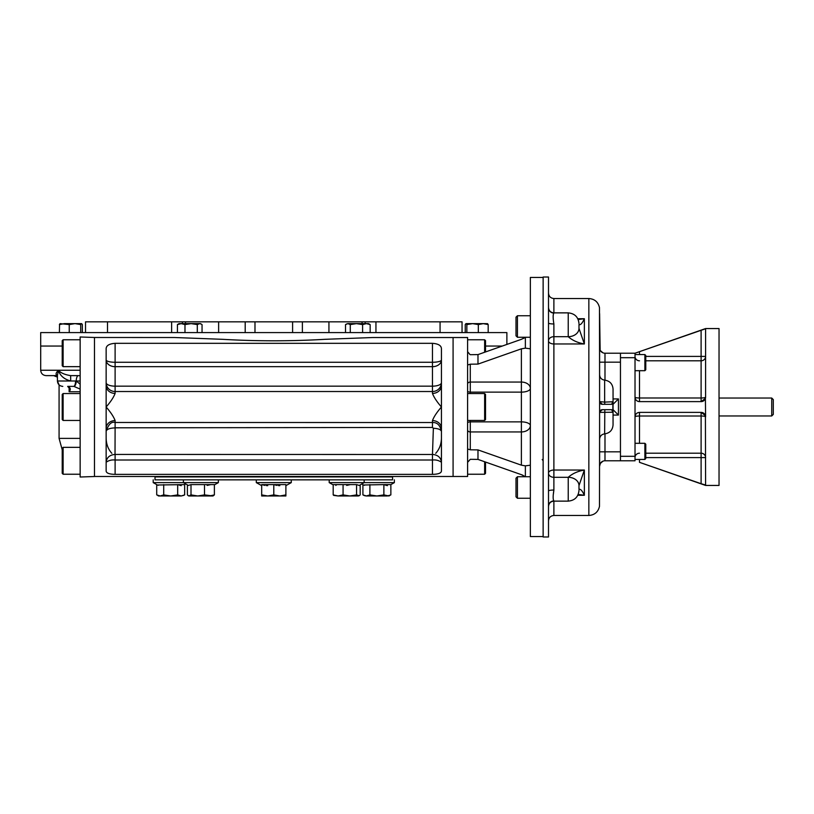 <?xml version="1.0" encoding="UTF-8"?>
<svg xmlns="http://www.w3.org/2000/svg" width="814" height="814" viewBox="0 0 814 814"><rect width="100%" height="100%" fill="white"/><g stroke="black" fill="none" stroke-linecap="round" stroke-linejoin="round"><path stroke-width="1.22" d="M639.092 401.607L639.499 401.617A4.487 4.487 0 0 1 635.022 397.14L635.022 460.785L604.985 460.785L604.985 451.821L599.603 451.821M639.448 462.321L705.596 485.439L719.037 485.439L719.037 328.561L705.596 328.561L635.022 353.215L620.451 353.215L620.451 460.785M645.777 356.4L705.596 356.4A4.487 4.396 0 0 1 701.108 360.806L701.108 330.301L635.022 353.215L635.022 397.14C635.337 399.918 636.833 401.414 639.499 401.617L701.108 401.617A4.487 4.487 0 0 0 701.434 401.607M701.485 401.607A4.487 4.487 0 0 0 705.484 398.138M705.545 397.771A4.487 4.487 0 0 0 705.596 397.14L705.402 398.433L701.108 401.617L701.108 397.995L639.499 397.995A4.487 0.855 -0 0 1 635.022 397.14M701.434 412.393L701.108 412.383A4.487 4.487 0 0 1 701.77 412.433M702.492 412.596L702.187 412.505A4.487 4.487 0 0 1 704.507 413.939M705.29 415.242A4.487 4.487 0 0 1 705.402 415.567L705.596 416.86L705.402 415.567L701.108 412.383L639.478 412.383L639.499 416.005L701.108 416.005A4.487 0.855 180 0 1 705.596 416.86L705.402 398.433M639.499 443.304L639.499 416.005A4.487 0.855 180 0 0 635.022 416.86C635.337 414.082 636.833 412.586 639.499 412.383M705.596 329.182L705.596 397.14A4.487 0.855 0 0 1 701.108 397.995L701.108 360.806L645.777 360.806M703.316 329.568L702.767 329.741M701.108 330.301L705.596 328.744M705.596 485.256L705.402 415.567M705.402 484.971L701.108 483.699L701.108 457.6L705.596 457.6A4.487 4.396 180 0 0 701.108 453.195L701.108 457.6L645.777 457.6M639.499 459.442L639.499 462.342L701.108 483.699M635.022 357.692L620.451 357.692L620.451 362.627M635.022 456.308L620.451 456.308L620.451 451.373M771.733 398.036L771.733 415.964L773.3 414.397L773.3 399.603L771.733 398.036L719.037 398.036M517.439 476.75L516.005 478.184L516.005 496.835L517.439 498.26L517.439 476.75L530.352 476.75M517.439 315.74L516.005 317.165L516.005 335.816L517.439 337.25L517.439 315.74L530.352 315.74M644.881 459.442L645.777 458.547L645.777 444.2L644.881 443.304L644.881 459.442L635.022 459.442M644.881 443.304L635.022 443.304M644.881 370.696L645.777 369.8L645.777 355.453L644.881 354.558L644.881 370.696L635.022 370.696M543.131 460.816L542.226 459.483M599.603 374.755C599.877 377.869 601.556 379.66 604.649 380.128L604.649 402.106L612.861 401.77L611.65 404.314L602.299 404.314L599.603 401.628L604.649 402.106L604.812 404.314M599.633 465.639L599.603 412.383A2.686 2.686 0 0 1 599.633 412.016L602.299 409.686L611.65 409.686L612.861 412.23L599.603 412.383L599.603 401.628A2.686 2.686 0 0 0 602.279 404.314M600.142 350.173L599.603 313.583L599.603 401.617A2.686 2.686 0 0 0 599.633 401.984M599.633 412.016L599.603 412.372A2.686 2.686 0 0 1 602.279 409.686M613.054 398.931L618.437 398.931L613.054 404.314M613.054 409.686L618.437 415.069L613.054 415.069M612.861 412.23L612.861 401.77M599.603 415.069L599.603 439.245C599.877 436.131 601.556 434.34 604.649 433.872L604.812 409.686M604.649 433.872C609.798 433.099 612.596 430.118 613.054 424.928L613.054 389.072C612.596 383.882 609.798 380.901 604.649 380.128M604.985 460.785A5.383 5.383 0 0 0 599.603 466.168L600.356 463.42M578.988 489.407A10.755 6.848 0 0 0 578.988 489.397L578.988 485.612L584.36 470.034L553.886 470.034L553.886 323.962C552.909 318.06 552.909 314.438 553.886 313.075A5.383 5.291 -0 0 1 548.504 307.784L548.504 277.014L543.131 277.014L543.131 536.986L548.504 536.986L548.504 307.784M578.988 485.592L584.36 470.034C577.818 471.164 572.435 473.585 568.233 477.299A10.755 8.293 -0 0 1 578.988 485.592L578.988 485.592A10.755 8.303 0 0 0 568.233 477.309L553.886 477.309L553.886 470.034A5.383 3.124 180 0 0 548.504 473.158A5.383 4.151 180 0 0 553.886 477.309L553.886 490.038A5.383 0.946 -0 0 0 548.504 490.984M578.988 324.623C580.514 325.213 582.305 323.25 584.36 318.722L577.798 318.722M578.184 319.546L584.36 318.722L584.36 343.966L553.886 343.966A5.383 3.124 180 0 1 548.504 340.842A5.383 4.151 180 0 1 553.886 336.691L568.233 336.691A10.755 8.303 0 0 0 578.988 328.388L578.988 324.603A10.755 6.848 0 0 1 578.988 324.603M578.988 328.408L578.988 328.408A10.755 8.293 0 0 1 568.233 336.701L568.233 336.701C572.435 340.415 577.818 342.836 584.36 343.966L578.988 328.408L584.36 343.966M578.184 494.454L584.36 495.278L584.36 470.034M578.988 489.377C580.514 488.787 582.305 490.75 584.36 495.278L577.798 495.278M548.504 323.016L548.504 323.016A5.383 0.946 180 0 0 553.886 323.962M553.347 494.312L553.886 490.038C552.909 495.94 552.909 499.572 553.886 500.925A5.383 5.291 180 0 0 548.504 506.196A5.383 5.291 180 0 1 548.504 506.196M599.603 362.179L604.985 362.179L604.985 353.215A5.383 5.383 0 0 1 599.603 347.832A5.383 5.383 0 0 0 604.985 353.215L620.451 353.215M604.985 380.148L604.985 362.179L620.451 362.179L620.451 451.821L604.985 451.821L604.985 433.852M530.352 465.201L525.366 465.852L521.387 465.17L477.981 449.898L470.288 449.806L467.602 449.023L467.602 462.332L470.288 459.31L477.981 459.401L521.387 474.674L525.468 476.75M470.014 354.589L467.602 351.668L467.602 364.977L470.288 364.194L477.981 364.102L521.387 348.83L525.366 348.148L530.352 348.799M525.468 337.25L521.509 339.275M523.341 338.492L525.254 337.393M523.046 475.356L522.456 475.091M522.354 475.05L521.387 474.674M467.602 364.977L467.602 449.023M467.602 351.668L467.602 337.525L453.083 337.525L453.083 476.475L94.485 476.475L94.485 337.484L174.776 337.525L222.517 339.316C256.685 341.29 290.863 341.29 325.061 339.316L372.792 337.525L453.083 337.525L453.083 476.475L467.602 476.475L467.602 462.332M470.288 354.69L477.981 354.599L521.387 339.326M543.131 277.462L530.352 277.462L530.352 536.538L543.131 536.538M440.069 332.59L440.069 321.835L462.047 321.835L462.047 332.59M185.5 323.626L185.5 321.835L85.521 321.835L85.521 332.59M107.509 332.59L107.509 321.835M328.937 332.59L328.937 321.835L185.5 321.835M218.63 332.59L218.63 321.835M362.067 323.626L362.067 321.835L440.069 321.835M362.067 321.835L328.937 321.835M62.22 346.042L40.7 346.042L40.7 332.59L506.878 332.59L506.878 344.424M485.531 346.042L502.289 346.042L485.531 346.042M80.148 381.003L76.251 381.013A5.383 2.147 92.6 0 1 73.891 386.385L80.148 389.092M80.148 375.997A5.383 4.772 -90 0 0 78.398 375.62L70.645 375.62L78.398 375.62A5.383 2.157 -90 0 0 76.251 381.003L80.148 384.198M57.418 375.417L57.418 381.003L70.706 381.003C64.082 379.222 59.992 375.641 58.445 370.248L57.418 375.417L58.445 370.248C60.612 372.883 64.682 374.674 70.645 375.62L70.706 381.003L75.549 381.003A5.383 1.872 90 0 1 73.677 386.385L73.891 386.385M67.674 386.385A5.383 1.964 -87.4 0 0 67.704 386.385C70.564 387.637 71.032 389.438 69.119 391.758L69.373 388.431L67.674 386.385A5.383 1.964 -87.4 0 0 67.674 386.385L73.677 386.385M57.397 375.62C55.372 374.674 55.718 372.883 58.445 370.248L40.7 370.248C41.015 373.514 42.816 375.305 46.083 375.62L57.407 375.62A5.383 3.846 -90 0 1 57.407 375.62M70.645 375.62C64.682 374.674 60.612 372.883 58.445 370.248L80.148 370.248M441.432 438.38C441.249 444.363 439.346 449.338 435.724 453.317M111.854 453.317C108.231 449.369 106.329 444.393 106.146 438.38M432.468 393.416C433.862 397.191 436.853 401.719 441.432 407L441.432 385.653A8.964 7.764 -0 0 1 432.468 393.416L432.468 391.524A8.964 8.842 0 0 0 441.432 382.682A8.964 3.47 0 0 1 432.468 386.162L115.11 386.162A8.964 3.47 -0 0 1 106.146 382.682A8.964 8.842 180 0 0 115.11 391.524L115.11 393.416A8.964 7.764 -0 0 1 106.146 385.653L106.146 428.347A8.964 7.764 180 0 1 115.11 420.584C113.706 416.809 110.724 412.281 106.146 407C110.724 401.719 113.706 397.191 115.11 393.416M441.432 385.653L441.432 349.277C441.636 345.757 438.654 343.773 432.468 343.325L432.468 362.271L115.11 362.271L115.11 391.524L432.468 391.524L432.468 362.271A8.964 2.32 180 0 0 441.432 359.951A8.964 6.726 0 0 1 432.468 366.676L115.11 366.676A8.964 6.726 0 0 1 106.146 359.951A8.964 2.32 180 0 0 115.11 362.271L115.11 343.325C108.913 343.783 105.922 345.767 106.146 349.277L106.146 385.653M432.549 454.426C437.901 454.924 440.862 457.539 441.432 462.26C438.817 460.398 435.826 459.656 432.468 460.012L115.11 460.012C111.742 459.656 108.75 460.398 106.146 462.26L106.146 462.23C106.705 457.539 109.666 454.924 115.018 454.426L432.468 454.477L433.363 428.276C438.227 428.479 440.913 429.548 441.432 431.471L441.432 431.471C440.211 425.264 437.22 422.283 432.468 422.527L432.468 420.584A8.964 7.764 180 0 1 441.432 428.347L441.432 407C436.853 412.281 433.862 416.809 432.468 420.584M433.363 428.276L432.468 427.442L115.11 427.808L115.018 454.426M115.018 427.889C109.666 428.103 106.705 429.253 106.146 431.339L106.146 431.318C108.455 424.298 111.447 421.347 115.11 422.476L432.468 422.527L432.468 427.442M441.432 428.347L441.432 470.919C441.33 473.107 438.339 474.257 432.468 474.359L115.11 474.359C109.249 474.257 106.258 473.107 106.146 470.919L106.176 471.275M106.176 471.316L106.441 471.988M107.234 472.802L107.774 473.127M435.785 474.175L437.464 473.901M438.227 473.717L438.98 473.483M439.499 473.28L440.669 472.537M432.468 343.325L115.11 343.325M106.146 428.347L106.146 470.919M155.006 479.843L392.572 479.843L392.572 476.923L155.006 476.923L155.006 479.843M94.485 337.484L80.148 336.986L80.148 477.014L94.485 476.516M484.635 461.742L484.635 474.236L485.531 473.341L485.531 462.057M484.635 393.549L484.635 420.451L485.531 419.546L485.531 394.454L484.635 393.549L467.602 393.549M484.635 420.451L467.602 420.451M485.531 351.943L485.531 340.659L484.635 339.764L467.602 339.764M484.635 352.259L484.635 339.764M63.116 420.451L63.116 393.549L62.22 394.454L62.22 419.546L63.116 420.451L80.148 420.451M63.116 474.236L63.116 447.344L62.22 448.239L62.22 473.341L63.116 474.236L80.148 474.236M63.116 366.656L63.116 339.764L62.22 340.659L62.22 365.761L63.116 366.656L80.148 366.656M336.803 484.605L335.836 485.419M350.305 484.605L346.683 485.419M390.059 495.319L388.98 495.98L383.872 494.892L376.882 495.98L366.402 495.98L369.892 494.892L376.882 495.98L387.362 495.98L390.862 494.892L390.862 484.605L394.363 482.621L364.163 482.621L359.218 485.419L356.573 484.605L333.191 484.605L333.191 494.892L338.125 495.98L333.699 495.4M343.559 495.98L349.817 495.98L343.07 494.892L338.125 495.98L358.374 495.98L359.737 495.339M273.738 484.615L277.065 485.419L273.789 484.605L261.681 484.605L264.967 485.419L261.681 484.605L261.681 494.892L267.735 495.98L285.887 495.98L285.887 494.892L284.483 495.319M278.49 485.602L279.833 485.653L278.49 485.602M279.863 495.98L285.887 494.892L285.887 484.605L273.728 484.615M266.392 485.602L267.735 485.653L266.392 485.602M157.519 495.319L158.588 495.98L181.176 495.98L184.666 494.892L184.666 484.605L185.785 483.964L187.393 484.869L187.393 494.892L188.787 495.98L209.442 495.98L214.387 494.892L214.387 484.605L191.005 484.605L188.36 485.419L183.404 482.621L183.404 479.843L218.366 479.843L218.366 482.621L214.387 484.869L218.366 482.621L153.205 482.621L153.205 479.843M184.666 484.605L157.489 485.002M157.662 485.073L158.282 485.317M153.205 482.621L156.715 484.605L156.715 494.892L160.205 495.98L163.706 494.892L170.686 495.98L177.676 494.892L177.676 484.605L181.217 485.653M177.676 494.892L181.176 495.98L183.862 495.319M159.025 495.848L157.59 495.35M163.706 494.892L163.706 484.605M188.787 495.98L191.005 494.892L197.751 495.98L204.507 494.892L212.993 495.98L214.387 494.892L212.993 495.98M192.328 495.98L197.751 495.98M191.005 494.892L191.005 484.605M204.507 494.892L204.507 484.605M210.765 484.605L207.153 485.419M188.36 495.726L187.831 495.339M204.019 495.98L212.576 495.98M342.165 479.843L364.163 479.843L364.163 482.621L329.202 482.621L329.202 479.843M349.817 495.98L356.573 494.892L359.218 495.726M343.07 494.892L343.07 484.605M356.573 494.892L356.573 484.605M360.185 494.892L360.185 484.869M390.862 484.605L383.872 484.605L387.403 485.653M383.872 494.892L383.872 484.605L363.675 485.002M363.848 485.073L364.479 485.317M365.221 495.848L363.787 495.35M363.705 495.319L366.402 495.98L362.912 494.892L362.912 484.605L361.782 483.964M369.892 494.892L369.892 484.605M285.887 485.653L291.27 482.621L256.308 482.621L256.308 479.843M291.27 482.621L291.27 479.843L258.649 479.843M282.193 495.797L281.471 495.889M261.681 494.892L261.681 495.98L267.735 495.98L273.789 494.892L279.833 495.98M265.15 495.767L263.309 495.38M273.789 494.892L273.789 484.605M82.173 324.247L81.624 323.626L64.316 323.626L59.391 324.583L60.012 323.677M81.624 323.626L80.718 324.583L74.98 323.626L69.241 324.583L60.104 323.626M59.554 324.247L59.391 332.59M82.346 324.583L82.346 332.59M80.718 324.583L80.718 332.59M69.241 324.583L69.241 332.59M366.371 323.626L356.43 323.626L350.274 324.583L347.904 323.626L356.43 323.626L362.596 324.583L366.371 323.626L370.156 324.583L368.6 323.626L366.371 323.626L367.775 323.626M356.43 323.626L359.239 323.626M346.194 324.135L347.904 323.626L345.523 324.583L345.523 332.59M362.596 324.583L362.596 332.59M350.274 324.583L350.274 332.59M370.156 324.583L370.156 332.59M202.045 332.59L202.045 324.583L200.488 323.626L191.137 323.626L199.674 323.626L197.293 324.583L191.137 323.626L184.982 324.583L181.196 323.626L177.421 324.583L178.978 323.626L191.137 323.626M201.373 324.135L199.674 323.626M184.982 324.583L184.982 332.59M177.421 324.583L177.421 332.59M197.293 324.583L197.293 332.59M470.156 323.626L466.046 323.626L466.849 324.583L472.588 323.626L483.251 323.626L478.327 324.583L472.588 323.626L465.954 323.626L465.232 324.583L465.232 332.59M487.555 323.677L488.186 324.583L483.251 323.626L487.555 323.677M488.186 324.583L488.186 332.59M478.327 324.583L478.327 332.59M466.849 324.583L466.849 332.59M639.499 401.617L639.499 370.696M639.499 360.806A4.487 4.396 0 0 1 635.022 356.4M701.108 412.383L701.108 453.195L645.777 453.195M635.022 457.6A4.487 4.396 180 0 1 639.499 453.195M639.499 354.558L639.499 351.658M618.437 398.931L618.437 415.069M599.603 412.301L599.491 506.318C598.188 511.986 594.647 515.038 588.848 515.476L588.848 298.524C594.647 298.962 598.188 302.014 599.491 307.682L599.603 401.699M568.233 336.691L568.233 312.871C574.765 313.502 578.347 317.094 578.988 323.626M578.988 490.374C578.347 496.906 574.765 500.498 568.233 501.129L568.233 477.309M553.886 313.075L553.886 298.524C550.62 298.209 548.829 296.418 548.504 293.142M588.848 515.476L553.886 515.476L553.886 500.925M470.288 449.806L470.288 431.939A2.686 1.903 0 0 1 467.602 430.036M521.387 465.17L521.387 431.939L470.288 431.939L470.288 421.876A2.686 1.119 -0 0 0 467.602 422.995M467.602 391.005A2.686 1.119 0 0 0 470.288 392.124L470.288 393.549M470.288 420.451L470.288 421.876L521.387 421.876L521.387 431.939A8.964 6.339 180 0 0 530.352 425.6A8.964 3.724 0 0 0 521.387 421.876L521.387 392.124A8.964 3.724 180 0 0 530.352 388.4A8.964 6.339 0 0 0 521.387 382.061L521.387 348.83M470.288 364.194L470.288 382.061L521.387 382.061L521.387 392.124L470.288 392.124L470.288 382.061A2.686 1.903 0 0 0 467.602 383.964M525.366 337.322L525.366 348.148M525.366 465.852L525.366 476.678M477.981 354.599L477.981 364.102M477.981 449.898L477.981 459.401M182.377 323.626L182.377 321.835M171.632 332.59L171.632 321.835M302.381 332.59L302.381 321.835M292.592 332.59L292.592 321.835M254.986 332.59L254.986 321.835M245.197 332.59L245.197 321.835M375.946 332.59L375.946 321.835M365.201 323.626L365.201 321.835M69.119 386.385L69.119 391.758L80.148 391.758M80.148 438.38L59.076 438.38L62.22 449.816M115.11 427.808L115.11 420.584M115.11 474.359L115.11 454.477M432.468 474.359L432.468 454.477M719.037 415.964L771.733 415.964M517.439 498.26L530.352 498.26M517.439 337.25L530.352 337.25M644.881 354.558L635.022 354.558M599.918 402.869L600.325 403.449M600.467 403.591L601.088 404.019M599.887 411.192L600.376 410.5M600.417 410.459L601.108 409.961M599.603 407.763L599.603 406.237M600.386 350.62L602.92 352.798M599.613 348.168L599.806 349.267M600.274 463.563L599.979 464.204M599.908 464.387L599.715 465.089M600.386 463.38L602.92 461.202M568.233 312.871L553.886 312.871C550.62 312.545 548.829 310.755 548.504 307.488M568.233 501.129L553.886 501.129C550.62 501.455 548.829 503.245 548.504 506.512M553.886 515.476C550.62 515.791 548.829 517.582 548.504 520.858M588.848 298.524L553.886 298.524M59.076 438.38L59.076 384.89L57.418 381.003C57.733 384.269 59.534 386.06 62.8 386.385M57.418 377.116L53.704 375.62M40.7 346.042L40.7 370.248M441.432 469.729L441.412 469.139M484.635 474.236L467.602 474.236M63.116 393.549L80.148 393.549M63.116 447.344L80.148 447.344M63.116 339.764L80.148 339.764M333.191 484.869L329.202 482.621L333.191 484.869M394.363 482.621L394.363 479.843M261.681 485.653L256.308 482.621"/></g></svg>
